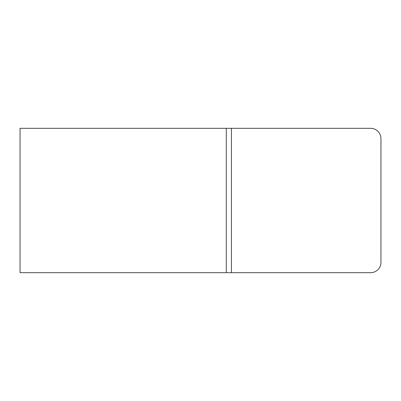 <?xml version="1.0" encoding="UTF-8"?>
<svg xmlns="http://www.w3.org/2000/svg" width="401" height="401" viewBox="0 0 401 401"><rect width="100%" height="100%" fill="white"/><g stroke="black" fill="none" stroke-linecap="round" stroke-linejoin="round"><path stroke-width="0.6" d="M370.639 272.68A10.311 10.311 0 0 0 380.95 262.369L380.95 138.631A10.311 10.311 0 0 0 370.639 128.32L226.279 128.32L226.279 272.68L370.639 272.68M226.279 272.68L20.05 272.68L20.05 128.32L226.279 128.32M231.432 128.32L231.432 272.68"/></g></svg>
